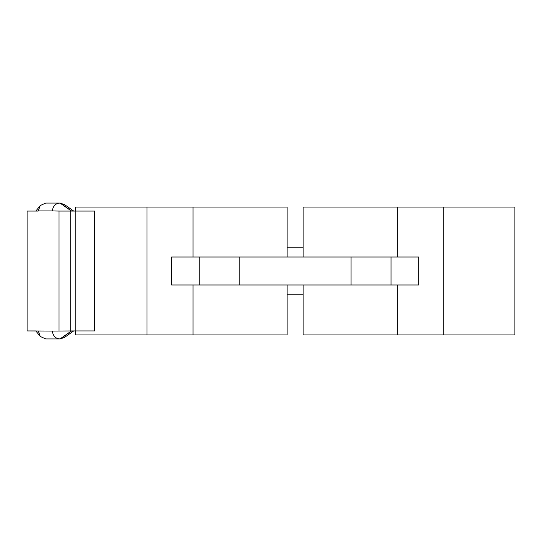 <?xml version="1.0" encoding="UTF-8"?>
<svg xmlns="http://www.w3.org/2000/svg" width="542" height="542" viewBox="0 0 542 542"><rect width="100%" height="100%" fill="white"/><g stroke="black" fill="none" stroke-linecap="round" stroke-linejoin="round"><path stroke-width="0.81" d="M199.219 284.984L199.219 257.016M303.113 284.984L303.113 334.936L514.9 334.936L514.9 207.064L443.254 207.064L443.254 334.936M397.198 334.936L397.198 284.984L418.688 284.984L418.688 257.016L397.198 257.016L397.198 207.064L443.254 207.064M397.198 284.984L171.563 284.984L171.563 257.016L397.198 257.016M303.113 257.016L303.113 207.064L397.198 207.064M193.047 284.984L193.047 334.936L287.131 334.936L287.131 284.984M287.131 257.016L287.131 207.064L193.047 207.064L193.047 257.016M193.047 334.936L75.345 334.936L75.345 330.938M146.997 334.936L146.997 207.064L193.047 207.064M146.997 207.064L75.345 207.064L75.345 211.062M45.745 338.933L60.026 338.933L45.745 338.933L40.271 336.474L35.84 330.938L27.1 330.938L27.1 211.062L35.84 211.062L40.271 205.526L38.231 211.062L27.1 211.062M27.1 330.938L52.283 331.06C53.13 336.115 55.711 338.736 60.026 338.933L64.43 337.49L73.685 330.938L71.666 330.938L60.25 338.933M59.031 330.938L59.031 211.062L75.216 211.062L75.216 330.938L52.283 331.06M59.031 211.062L52.283 210.94C53.116 205.885 55.697 203.264 60.026 203.067L45.745 203.067L40.271 205.526M40.271 336.474L38.34 331.06M75.216 330.938L94.694 330.938L94.694 211.062L75.216 211.062M38.231 211.062L35.833 211.062M60.026 338.933L71.442 330.938M71.442 211.062L60.026 203.067L64.586 204.625M60.25 203.067L71.666 211.062M56.144 203.067L46.145 203.074M287.131 247.823L303.113 247.823M287.131 294.177L303.113 294.177M351.067 257.016L351.067 284.984M239.178 257.016L239.178 284.984M52.283 210.94L38.34 210.94M70.243 330.938L70.243 211.062M391.026 284.984L391.026 257.016M64.43 204.51L73.685 211.062"/></g></svg>

